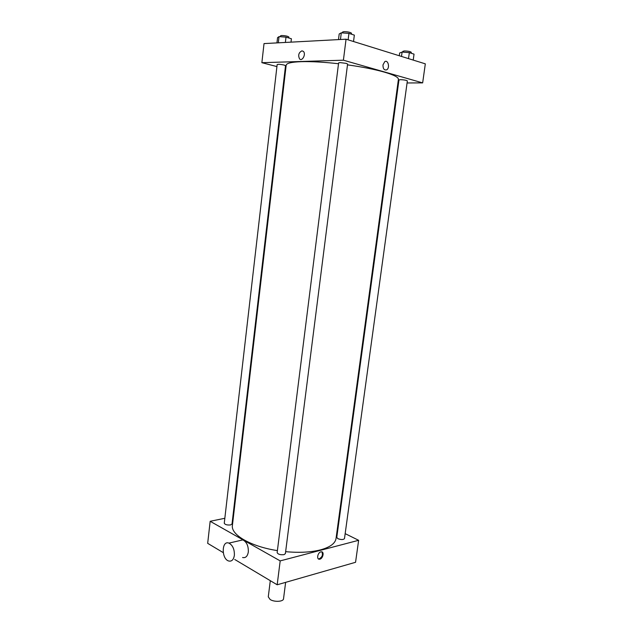 <?xml version="1.0" encoding="UTF-8"?>
<svg xmlns="http://www.w3.org/2000/svg" width="633" height="633" viewBox="0 0 633 633"><rect width="100%" height="100%" fill="white"/><g stroke="black" fill="none" stroke-linecap="round" stroke-linejoin="round"><path stroke-width="0.95" d="M270.299 580.683L268.273 596.848L270.149 599.506C274.255 602.26 283.481 601.738 283.529 598.778L285.633 582.352M345.167 533.643L358.634 540.305L355.556 562.294L277.175 584.781L234.732 559.469M223.235 552.617L207.679 543.343L210.164 521.291L224.834 518.277M320.876 551.873L321.255 551.81C324.697 551.383 322.838 559.161 319.491 559.216C316.31 559.627 317.639 552.546 320.876 551.873M358.634 540.305L280.19 560.893L277.175 584.781M230.57 524.939C227.12 525.232 225.016 524.654 224.264 523.206L277.159 64.558C278.204 64.131 280.53 64.297 284.146 65.049L285.523 65.69L232.018 523.989L230.57 524.939M284.027 554.643C280.308 555.014 278.014 554.334 277.151 552.593L338.615 62.904L339.961 62.588L346.33 63.387L347.588 64.036L285.388 553.638L284.027 554.643M337.919 538.691C341.195 539.846 343.379 539.814 344.487 538.588L407.351 80.921C406.433 80.241 404.123 79.821 400.436 79.663L398.964 79.94L336.772 537.417L337.919 538.691M337.231 529.718L337.785 529.987M232.881 516.623L233.442 516.504M280.19 560.893L210.164 521.291M347.477 64.859C362.195 66.916 374.443 69.321 384.239 72.091C393.861 74.908 398.584 77.337 398.41 79.378L336.036 538.525C335.268 543.423 330.109 547.205 320.543 549.855C310.866 552.308 299.235 552.91 285.641 551.667M277.396 550.607C250.747 546.548 230.665 534.695 232.406 525.437L286.179 65.199C286.504 63.205 291.56 62.034 301.348 61.67C311.396 61.401 323.779 62.089 338.513 63.735M239.013 540.78L242.858 539.894C246.704 541.967 248.516 545.994 248.318 551.96C247.543 556.32 245.628 558.171 242.581 557.515M318.344 558.852L318.929 558.907C322.189 557.277 323.162 554.927 321.841 551.865M234.368 555.37C234.566 549.325 232.746 545.235 228.924 543.114C221.55 540.06 221.265 558.884 228.648 560.988C231.686 561.661 233.593 559.794 234.368 555.37M337.777 525.707L338.101 527.669M407.074 82.963L422.654 82.883L343.403 60.198L261.872 62.683L276.922 66.584M285.174 68.728L285.744 68.878M397.92 83.002L398.545 83.002M343.403 60.198L346.053 39.199L425.321 63.846L422.654 82.883M382.965 64.922L384.761 61.646C388.14 59.415 390.142 68.024 386.684 69.828C384.215 70.445 382.973 68.815 382.965 64.922C382.973 68.815 384.215 70.445 386.684 69.828L386.684 69.828C390.142 68.024 388.14 59.415 384.761 61.646M346.053 39.199L264.024 43.59L261.872 62.683M301.973 50.838L303.405 51.415C306.261 54.034 302.218 61.828 299.551 58.885C297.898 55.213 298.705 52.523 301.973 50.838L303.405 51.415C306.261 54.034 302.218 61.828 299.551 58.885C297.898 55.213 298.705 52.523 301.981 50.838M291.006 42.142L291.402 38.748L285.997 37.157L279.034 36.619L277.563 37.663L276.953 42.902M285.997 37.157L285.38 42.451M279.034 36.619L278.314 42.822M280.372 36.722L280.466 35.875L281.543 35.535C285.301 35.63 287.738 36.128 288.87 37.03L288.759 37.972M353.531 41.517L354.345 35.116L348.933 33.391L341.298 32.821L339.193 33.976L338.489 39.602M348.933 33.391L348.11 39.839M341.298 32.821L340.459 39.499M342.382 32.9L342.477 32.093L343.846 31.666C347.865 31.737 350.421 32.259 351.497 33.233L351.378 34.174M413.214 60.08L414.037 54.137L409.337 52.642L402.097 52.064L399.652 52.99L399.281 55.744M409.337 52.642L408.514 58.616M402.097 52.064L401.504 56.44M402.746 52.112L402.857 51.336L404.345 50.949C408.063 51.044 410.382 51.495 411.284 52.302L411.157 53.219M319.491 559.216L318.929 558.907M228.924 543.114L242.858 539.894"/></g></svg>
